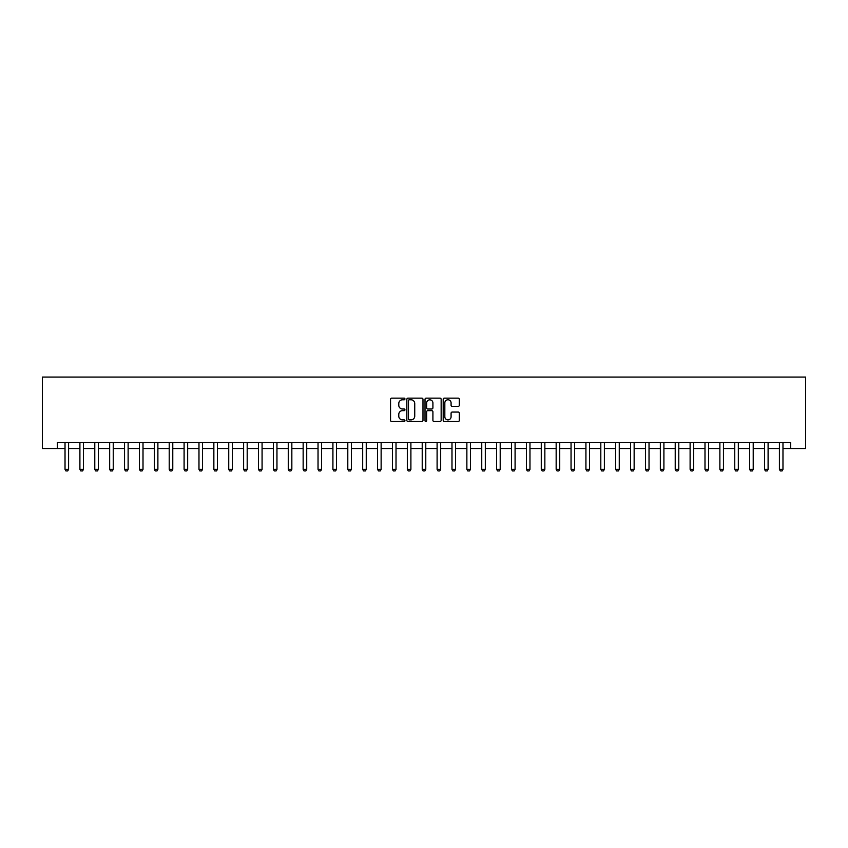 <?xml version="1.0" encoding="UTF-8"?>
<svg xmlns="http://www.w3.org/2000/svg" width="848" height="848" viewBox="0 0 848 848"><rect width="100%" height="100%" fill="white"/><g stroke="black" fill="none" stroke-linecap="round" stroke-linejoin="round"><path stroke-width="1.27" d="M404.952 398.963A0.816 0.816 0 0 0 404.136 398.147L391.712 398.147A1.166 1.166 0 0 0 390.546 399.313L390.546 420.354A1.166 1.166 0 0 0 391.712 421.52L404.136 421.52A0.816 0.816 0 0 0 404.952 420.703A0.816 0.816 0 0 0 404.136 419.887L402.524 419.887A3.742 3.742 0 0 1 398.783 416.145L398.783 414.386A3.742 3.742 0 0 1 402.524 410.655L404.136 410.655A0.816 0.816 0 0 0 404.952 409.828A0.816 0.816 0 0 0 404.136 409.012L402.524 409.012A3.742 3.742 0 0 1 398.783 405.27L398.783 403.521A3.742 3.742 0 0 1 402.524 399.779L404.136 399.779A0.816 0.816 0 0 0 404.952 398.963M458.153 406.383A1.166 1.166 0 0 0 459.319 405.217L459.319 399.313A1.166 1.166 0 0 0 458.153 398.147L444.363 398.147A1.166 1.166 0 0 0 443.197 399.313L443.197 420.354A1.166 1.166 0 0 0 444.363 421.52L458.153 421.52A1.166 1.166 0 0 0 459.319 420.354L459.319 413.22A1.166 1.166 0 0 0 458.153 412.054L452.249 412.054A1.166 1.166 0 0 0 451.083 413.22L451.083 416.76A3.127 3.127 0 0 1 447.956 419.887A3.127 3.127 0 0 1 444.829 416.76L444.829 402.906A3.127 3.127 0 0 1 447.956 399.779A3.127 3.127 0 0 1 451.083 402.906L451.083 405.217A1.166 1.166 0 0 0 452.249 406.383L458.153 406.383M57.282 448.528L57.282 442.571L790.718 442.571L790.718 448.528L805.6 448.528L805.6 377.084L42.4 377.084L42.4 448.528L65.02 448.528M422.982 399.313A1.166 1.166 0 0 0 421.806 398.147L408.015 398.147A1.166 1.166 0 0 0 406.849 399.313L406.849 420.354A1.166 1.166 0 0 0 408.015 421.52L421.806 421.52A1.166 1.166 0 0 0 422.982 420.354L422.982 399.313M426.194 398.147L439.985 398.147A1.166 1.166 0 0 1 441.151 399.313L441.151 420.354A1.166 1.166 0 0 1 439.985 421.52L434.081 421.52A1.166 1.166 0 0 1 432.915 420.354L432.915 411.821A1.166 1.166 0 0 0 431.738 410.655L427.827 410.655A1.166 1.166 0 0 0 426.661 411.821L426.661 420.703A0.816 0.816 0 0 1 425.844 421.52A0.816 0.816 0 0 1 425.018 420.703L425.018 399.313A1.166 1.166 0 0 1 426.194 398.147M68.593 448.528L79.903 448.528M83.475 448.528L94.785 448.528M98.357 448.528L109.668 448.528M113.24 448.528L124.55 448.528M128.122 448.528L139.432 448.528M143.005 448.528L154.325 448.528M157.887 448.528L169.208 448.528M172.78 448.528L184.09 448.528M187.662 448.528L198.973 448.528M202.545 448.528L213.855 448.528M217.427 448.528L228.737 448.528M232.31 448.528L243.62 448.528M247.192 448.528L258.502 448.528M262.074 448.528L273.385 448.528M276.957 448.528L288.267 448.528M291.839 448.528L303.149 448.528M306.722 448.528L318.032 448.528M321.604 448.528L332.914 448.528M336.486 448.528L347.797 448.528M351.369 448.528L362.679 448.528M366.251 448.528L377.561 448.528M381.134 448.528L392.444 448.528M396.016 448.528L407.326 448.528M410.898 448.528L422.219 448.528M425.781 448.528L437.102 448.528M440.674 448.528L451.984 448.528M455.556 448.528L466.866 448.528M470.439 448.528L481.749 448.528M485.321 448.528L496.631 448.528M500.203 448.528L511.514 448.528M515.086 448.528L526.396 448.528M529.968 448.528L541.278 448.528M544.851 448.528L556.161 448.528M559.733 448.528L571.043 448.528M574.615 448.528L585.926 448.528M589.498 448.528L600.808 448.528M604.38 448.528L615.69 448.528M619.263 448.528L630.573 448.528M634.145 448.528L645.455 448.528M649.027 448.528L660.338 448.528M663.91 448.528L675.22 448.528M678.792 448.528L690.113 448.528M693.675 448.528L704.995 448.528M708.568 448.528L719.878 448.528M723.45 448.528L734.76 448.528M738.332 448.528L749.643 448.528M753.215 448.528L764.525 448.528M768.097 448.528L779.407 448.528M782.98 448.528L790.718 448.528M409.308 399.779A0.816 0.816 0 0 0 408.482 400.595L408.482 419.06A0.816 0.816 0 0 0 409.308 419.887L410.994 419.887A3.742 3.742 0 0 0 414.736 416.145L414.736 403.521A3.742 3.742 0 0 0 410.994 399.779L409.308 399.779M432.915 402.97A3.127 3.127 0 0 0 429.788 399.843A3.127 3.127 0 0 0 426.661 402.97L426.661 407.846A1.166 1.166 0 0 0 427.827 409.012L431.738 409.012A1.166 1.166 0 0 0 432.915 407.846L432.915 402.97M68.72 442.571L68.646 442.804A1.187 1.187 90.5 0 0 68.593 443.165L68.593 469.368L67.702 470.916L65.911 470.916L65.02 469.368L65.02 443.165A1.187 1.187 90.5 0 0 64.967 442.804L64.893 442.571M65.02 469.368L68.593 469.368M83.613 442.571L83.528 442.804A1.187 1.187 90.5 0 0 83.475 443.165L83.475 469.368L82.585 470.916L80.793 470.916L79.903 469.368L79.903 443.165A1.187 1.187 90.5 0 0 79.85 442.804L79.776 442.571M79.903 469.368L83.475 469.368M98.495 442.571L98.421 442.804A1.187 1.187 90.5 0 0 98.357 443.165L98.357 469.368L97.467 470.916L95.686 470.916L94.785 469.368L94.785 443.165A1.187 1.187 90.5 0 0 94.732 442.804L94.658 442.571M94.785 469.368L98.357 469.368M113.378 442.571L113.303 442.804A1.187 1.187 90.5 0 0 113.24 443.165L113.24 469.368L112.349 470.916L110.569 470.916L109.668 469.368L109.668 443.165A1.187 1.187 90.5 0 0 109.615 442.804L109.54 442.571M109.668 469.368L113.24 469.368M128.26 442.571L128.186 442.804A1.187 1.187 90.5 0 0 128.122 443.165L128.122 469.368L127.232 470.916L125.451 470.916L124.55 469.368L124.55 443.165A1.187 1.187 90.5 0 0 124.497 442.804L124.423 442.571M124.55 469.368L128.122 469.368M143.142 442.571L143.068 442.804A1.187 1.187 90.5 0 0 143.005 443.165L143.005 469.368L142.114 470.916L140.333 470.916L139.432 469.368L139.432 443.165A1.187 1.187 90.5 0 0 139.379 442.804L139.305 442.571M139.432 469.368L143.005 469.368M158.025 442.571L157.951 442.804A1.187 1.187 90.5 0 0 157.887 443.165L157.887 469.368L156.997 470.916L155.216 470.916L154.325 469.368L154.325 443.165A1.187 1.187 90.5 0 0 154.262 442.804L154.188 442.571M154.325 469.368L157.887 469.368M172.907 442.571L172.833 442.804A1.187 1.187 90.5 0 0 172.78 443.165L172.78 469.368L171.879 470.916L170.098 470.916L169.208 469.368L169.208 443.165A1.187 1.187 90.5 0 0 169.144 442.804L169.07 442.571M169.208 469.368L172.78 469.368M187.79 442.571L187.715 442.804A1.187 1.187 90.5 0 0 187.662 443.165L187.662 469.368L186.761 470.916L184.981 470.916L184.09 469.368L184.09 443.165A1.187 1.187 90.5 0 0 184.027 442.804L183.952 442.571M184.09 469.368L187.662 469.368M202.672 442.571L202.598 442.804A1.187 1.187 90.5 0 0 202.545 443.165L202.545 469.368L201.644 470.916L199.863 470.916L198.973 469.368L198.973 443.165A1.187 1.187 90.5 0 0 198.909 442.804L198.835 442.571M198.973 469.368L202.545 469.368M217.554 442.571L217.48 442.804A1.187 1.187 90.5 0 0 217.427 443.165L217.427 469.368L216.526 470.916L214.745 470.916L213.855 469.368L213.855 443.165A1.187 1.187 90.5 0 0 213.791 442.804L213.717 442.571M213.855 469.368L217.427 469.368M232.437 442.571L232.363 442.804A1.187 1.187 90.5 0 0 232.31 443.165L232.31 469.368L231.419 470.916L229.628 470.916L228.737 469.368L228.737 443.165A1.187 1.187 90.5 0 0 228.684 442.804L228.6 442.571M228.737 469.368L232.31 469.368M247.319 442.571L247.245 442.804A1.187 1.187 90.5 0 0 247.192 443.165L247.192 469.368L246.302 470.916L244.51 470.916L243.62 469.368L243.62 443.165A1.187 1.187 90.5 0 0 243.567 442.804L243.493 442.571M243.62 469.368L247.192 469.368M262.202 442.571L262.127 442.804A1.187 1.187 90.5 0 0 262.074 443.165L262.074 469.368L261.184 470.916L259.393 470.916L258.502 469.368L258.502 443.165A1.187 1.187 90.5 0 0 258.449 442.804L258.375 442.571M258.502 469.368L262.074 469.368M277.084 442.571L277.01 442.804A1.187 1.187 90.5 0 0 276.957 443.165L276.957 469.368L276.066 470.916L274.275 470.916L273.385 469.368L273.385 443.165A1.187 1.187 90.5 0 0 273.332 442.804L273.257 442.571M273.385 469.368L276.957 469.368M291.966 442.571L291.892 442.804A1.187 1.187 90.5 0 0 291.839 443.165L291.839 469.368L290.949 470.916L289.157 470.916L288.267 469.368L288.267 443.165A1.187 1.187 90.5 0 0 288.214 442.804L288.14 442.571M288.267 469.368L291.839 469.368M306.849 442.571L306.775 442.804A1.187 1.187 90.5 0 0 306.722 443.165L306.722 469.368L305.831 470.916L304.04 470.916L303.149 469.368L303.149 443.165A1.187 1.187 90.5 0 0 303.096 442.804L303.022 442.571M303.149 469.368L306.722 469.368M321.731 442.571L321.657 442.804A1.187 1.187 90.5 0 0 321.604 443.165L321.604 469.368L320.714 470.916L318.922 470.916L318.032 469.368L318.032 443.165A1.187 1.187 90.5 0 0 317.979 442.804L317.905 442.571M318.032 469.368L321.604 469.368M336.614 442.571L336.539 442.804A1.187 1.187 90.5 0 0 336.486 443.165L336.486 469.368L335.596 470.916L333.805 470.916L332.914 469.368L332.914 443.165A1.187 1.187 90.5 0 0 332.861 442.804L332.787 442.571M332.914 469.368L336.486 469.368M351.507 442.571L351.422 442.804A1.187 1.187 90.5 0 0 351.369 443.165L351.369 469.368L350.478 470.916L348.687 470.916L347.797 469.368L347.797 443.165A1.187 1.187 90.5 0 0 347.744 442.804L347.669 442.571M347.797 469.368L351.369 469.368M366.389 442.571L366.315 442.804A1.187 1.187 90.5 0 0 366.251 443.165L366.251 469.368L365.361 470.916L363.58 470.916L362.679 469.368L362.679 443.165A1.187 1.187 90.5 0 0 362.626 442.804L362.552 442.571M362.679 469.368L366.251 469.368M381.271 442.571L381.197 442.804A1.187 1.187 90.5 0 0 381.134 443.165L381.134 469.368L380.243 470.916L378.462 470.916L377.561 469.368L377.561 443.165A1.187 1.187 90.5 0 0 377.508 442.804L377.434 442.571M377.561 469.368L381.134 469.368M396.154 442.571L396.08 442.804A1.187 1.187 90.5 0 0 396.016 443.165L396.016 469.368L395.126 470.916L393.345 470.916L392.444 469.368L392.444 443.165A1.187 1.187 90.5 0 0 392.391 442.804L392.317 442.571M392.444 469.368L396.016 469.368M411.036 442.571L410.962 442.804A1.187 1.187 90.5 0 0 410.898 443.165L410.898 469.368L410.008 470.916L408.227 470.916L407.326 469.368L407.326 443.165A1.187 1.187 90.5 0 0 407.273 442.804L407.199 442.571M407.326 469.368L410.898 469.368M425.919 442.571L425.844 442.804A1.187 1.187 90.5 0 0 425.781 443.165L425.781 469.368L424.89 470.916L423.11 470.916L422.219 469.368L422.219 443.165A1.187 1.187 90.5 0 0 422.156 442.804L422.081 442.571M422.219 469.368L425.781 469.368M440.801 442.571L440.727 442.804A1.187 1.187 90.5 0 0 440.674 443.165L440.674 469.368L439.773 470.916L437.992 470.916L437.102 469.368L437.102 443.165A1.187 1.187 90.5 0 0 437.038 442.804L436.964 442.571M437.102 469.368L440.674 469.368M455.683 442.571L455.609 442.804A1.187 1.187 90.5 0 0 455.556 443.165L455.556 469.368L454.655 470.916L452.874 470.916L451.984 469.368L451.984 443.165A1.187 1.187 90.5 0 0 451.92 442.804L451.846 442.571M451.984 469.368L455.556 469.368M470.566 442.571L470.492 442.804A1.187 1.187 90.5 0 0 470.439 443.165L470.439 469.368L469.538 470.916L467.757 470.916L466.866 469.368L466.866 443.165A1.187 1.187 90.5 0 0 466.803 442.804L466.729 442.571M466.866 469.368L470.439 469.368M485.448 442.571L485.374 442.804A1.187 1.187 90.5 0 0 485.321 443.165L485.321 469.368L484.42 470.916L482.639 470.916L481.749 469.368L481.749 443.165A1.187 1.187 90.5 0 0 481.685 442.804L481.611 442.571M481.749 469.368L485.321 469.368M500.331 442.571L500.256 442.804A1.187 1.187 90.5 0 0 500.203 443.165L500.203 469.368L499.313 470.916L497.522 470.916L496.631 469.368L496.631 443.165A1.187 1.187 90.5 0 0 496.578 442.804L496.493 442.571M496.631 469.368L500.203 469.368M515.213 442.571L515.139 442.804A1.187 1.187 90.5 0 0 515.086 443.165L515.086 469.368L514.195 470.916L512.404 470.916L511.514 469.368L511.514 443.165A1.187 1.187 90.5 0 0 511.461 442.804L511.386 442.571M511.514 469.368L515.086 469.368M530.095 442.571L530.021 442.804A1.187 1.187 90.5 0 0 529.968 443.165L529.968 469.368L529.078 470.916L527.286 470.916L526.396 469.368L526.396 443.165A1.187 1.187 90.5 0 0 526.343 442.804L526.269 442.571M526.396 469.368L529.968 469.368M544.978 442.571L544.904 442.804A1.187 1.187 90.5 0 0 544.851 443.165L544.851 469.368L543.96 470.916L542.169 470.916L541.278 469.368L541.278 443.165A1.187 1.187 90.5 0 0 541.225 442.804L541.151 442.571M541.278 469.368L544.851 469.368M559.86 442.571L559.786 442.804A1.187 1.187 90.5 0 0 559.733 443.165L559.733 469.368L558.843 470.916L557.051 470.916L556.161 469.368L556.161 443.165A1.187 1.187 90.5 0 0 556.108 442.804L556.034 442.571M556.161 469.368L559.733 469.368M574.743 442.571L574.668 442.804A1.187 1.187 90.5 0 0 574.615 443.165L574.615 469.368L573.725 470.916L571.934 470.916L571.043 469.368L571.043 443.165A1.187 1.187 90.5 0 0 570.99 442.804L570.916 442.571M571.043 469.368L574.615 469.368M589.625 442.571L589.551 442.804A1.187 1.187 90.5 0 0 589.498 443.165L589.498 469.368L588.607 470.916L586.816 470.916L585.926 469.368L585.926 443.165A1.187 1.187 90.5 0 0 585.873 442.804L585.798 442.571M585.926 469.368L589.498 469.368M604.507 442.571L604.433 442.804A1.187 1.187 90.5 0 0 604.38 443.165L604.38 469.368L603.49 470.916L601.698 470.916L600.808 469.368L600.808 443.165A1.187 1.187 90.5 0 0 600.755 442.804L600.681 442.571M600.808 469.368L604.38 469.368M619.4 442.571L619.316 442.804A1.187 1.187 90.5 0 0 619.263 443.165L619.263 469.368L618.372 470.916L616.581 470.916L615.69 469.368L615.69 443.165A1.187 1.187 90.5 0 0 615.637 442.804L615.563 442.571M615.69 469.368L619.263 469.368M634.283 442.571L634.209 442.804A1.187 1.187 90.5 0 0 634.145 443.165L634.145 469.368L633.255 470.916L631.474 470.916L630.573 469.368L630.573 443.165A1.187 1.187 90.5 0 0 630.52 442.804L630.446 442.571M630.573 469.368L634.145 469.368M649.165 442.571L649.091 442.804A1.187 1.187 90.5 0 0 649.027 443.165L649.027 469.368L648.137 470.916L646.356 470.916L645.455 469.368L645.455 443.165A1.187 1.187 90.5 0 0 645.402 442.804L645.328 442.571M645.455 469.368L649.027 469.368M664.048 442.571L663.973 442.804A1.187 1.187 90.5 0 0 663.91 443.165L663.91 469.368L663.019 470.916L661.239 470.916L660.338 469.368L660.338 443.165A1.187 1.187 90.5 0 0 660.285 442.804L660.21 442.571M660.338 469.368L663.91 469.368M678.93 442.571L678.856 442.804A1.187 1.187 90.5 0 0 678.792 443.165L678.792 469.368L677.902 470.916L676.121 470.916L675.22 469.368L675.22 443.165A1.187 1.187 90.5 0 0 675.167 442.804L675.093 442.571M675.22 469.368L678.792 469.368M693.812 442.571L693.738 442.804A1.187 1.187 90.5 0 0 693.675 443.165L693.675 469.368L692.784 470.916L691.003 470.916L690.113 469.368L690.113 443.165A1.187 1.187 90.5 0 0 690.049 442.804L689.975 442.571M690.113 469.368L693.675 469.368M708.695 442.571L708.621 442.804A1.187 1.187 90.5 0 0 708.568 443.165L708.568 469.368L707.667 470.916L705.886 470.916L704.995 469.368L704.995 443.165A1.187 1.187 90.5 0 0 704.932 442.804L704.858 442.571M704.995 469.368L708.568 469.368M723.577 442.571L723.503 442.804A1.187 1.187 90.5 0 0 723.45 443.165L723.45 469.368L722.549 470.916L720.768 470.916L719.878 469.368L719.878 443.165A1.187 1.187 90.5 0 0 719.814 442.804L719.74 442.571M719.878 469.368L723.45 469.368M738.46 442.571L738.385 442.804A1.187 1.187 90.5 0 0 738.332 443.165L738.332 469.368L737.431 470.916L735.651 470.916L734.76 469.368L734.76 443.165A1.187 1.187 90.5 0 0 734.697 442.804L734.622 442.571M734.76 469.368L738.332 469.368M753.342 442.571L753.268 442.804A1.187 1.187 90.5 0 0 753.215 443.165L753.215 469.368L752.314 470.916L750.533 470.916L749.643 469.368L749.643 443.165A1.187 1.187 90.5 0 0 749.579 442.804L749.505 442.571M749.643 469.368L753.215 469.368M768.224 442.571L768.15 442.804A1.187 1.187 90.5 0 0 768.097 443.165L768.097 469.368L767.207 470.916L765.415 470.916L764.525 469.368L764.525 443.165A1.187 1.187 90.5 0 0 764.472 442.804L764.387 442.571M764.525 469.368L768.097 469.368M783.107 442.571L783.033 442.804A1.187 1.187 90.5 0 0 782.98 443.165L782.98 469.368L782.089 470.916L780.298 470.916L779.407 469.368L779.407 443.165A1.187 1.187 90.5 0 0 779.354 442.804L779.28 442.571M779.407 469.368L782.98 469.368"/></g></svg>
